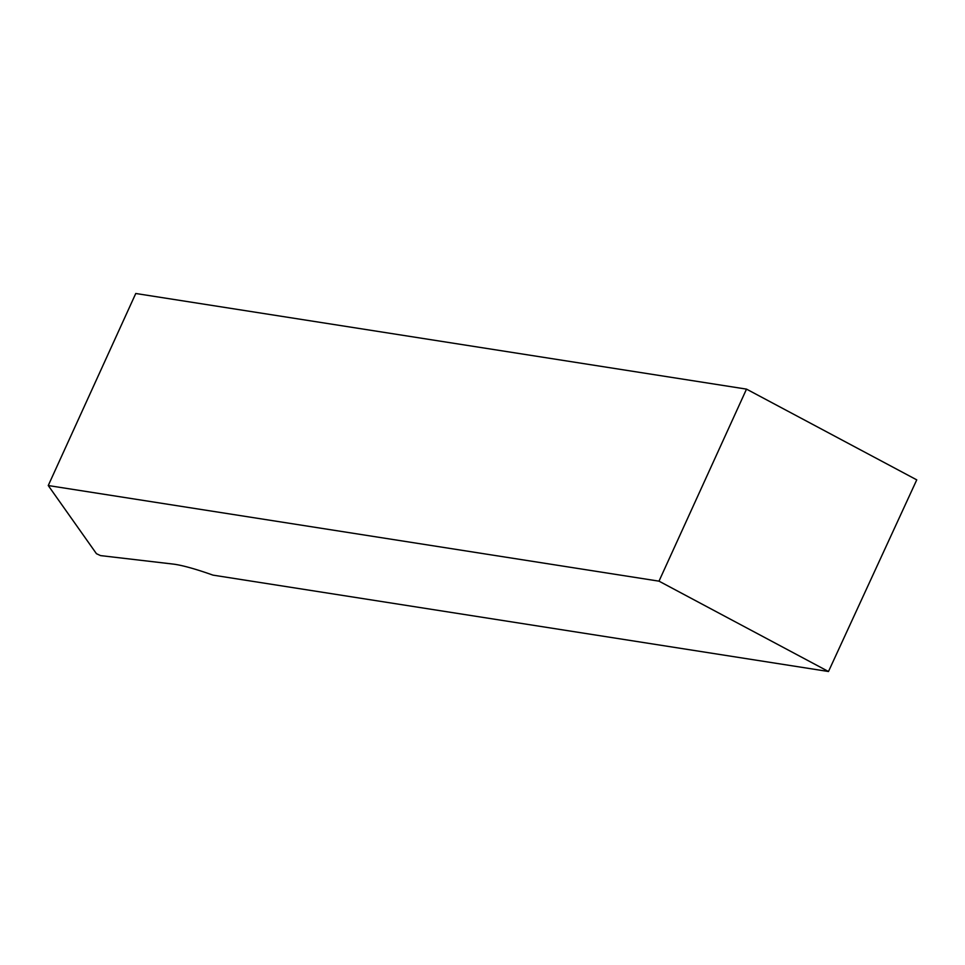 <?xml version="1.0" encoding="UTF-8"?>
<svg xmlns="http://www.w3.org/2000/svg" width="965" height="965" viewBox="0 0 965 965"><rect width="100%" height="100%" fill="white"/><g stroke="black" fill="none" stroke-linecap="round" stroke-linejoin="round"><path stroke-width="1.45" d="M48.25 485.54L96.44 553.693L100.529 555.599L172.904 564.055A108.116 14.246 -155.5 0 1 212.988 575.128L828.489 671.507L916.75 479.858L746.512 389.124L135.763 293.493L48.25 485.54L658.999 581.159L828.489 671.507M658.999 581.159L746.512 389.124"/></g></svg>
